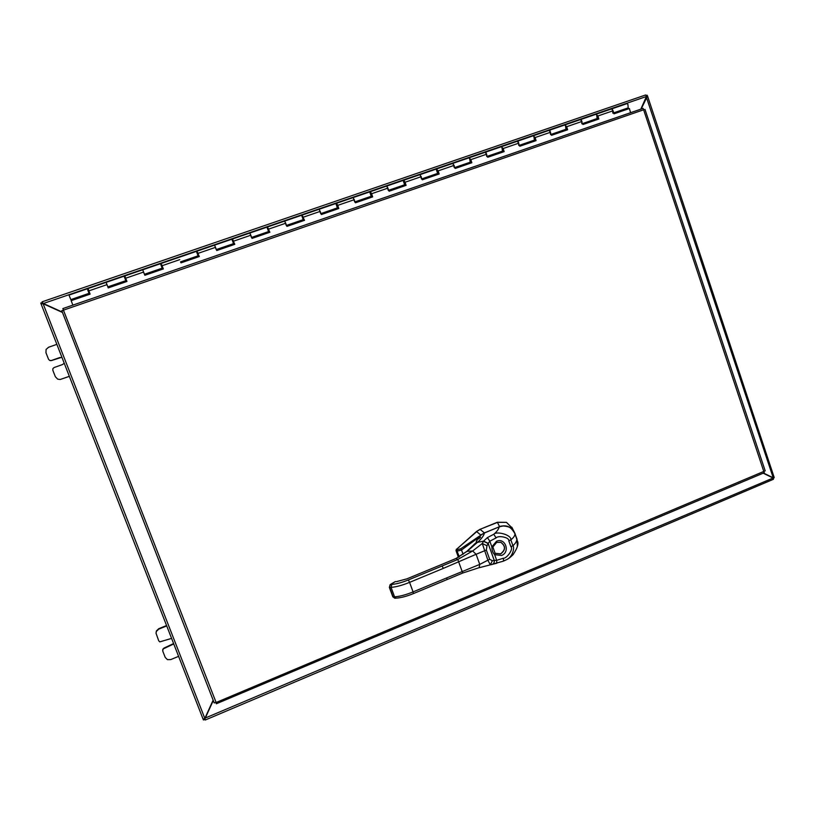 <?xml version="1.0" encoding="UTF-8"?>
<svg xmlns="http://www.w3.org/2000/svg" width="815" height="815" viewBox="0 0 815 815"><rect width="100%" height="100%" fill="white"/><g stroke="black" fill="none" stroke-linecap="round" stroke-linejoin="round"><path stroke-width="1.22" d="M166.566 625.533L158.772 628.691L156.388 630.942L156.011 633.173L156.388 631.391L158.772 629.129L166.718 625.91M178.597 656.35L170.692 659.6L167.442 659.641L165.231 657.43L162.806 651.246L162.868 649.667L164.039 648.057L162.847 649.188L162.674 650.604M171.588 638.389L159.811 641.874L158.701 640.763L156.011 633.173M173.738 643.911L164.059 648.536M164.039 648.057L173.605 643.575M50.499 360.637L51.559 360.525L49.684 360.444L48.523 359.242L45.966 352.732L46.078 349.462L48.574 347.251L56.856 344.348M69.336 376.326L60.208 379.484L57.692 379.148L55.369 376.754L52.832 370.265L52.883 368.635L54.126 367.524L62.439 364.58L64.232 363.256M51.386 360.515L59.699 357.581L61.971 357.459M60.208 379.484L69.346 376.357M61.502 357.378L51.559 360.525M42.125 301.937L42.492 303.211L42.074 301.845L42.604 303.18L62.337 312.094L43.226 303.435L42.074 301.835L645.663 94.968L646.427 96.506L640.804 109.169M43.348 303.506L646.427 96.506M763.248 473.138L772.915 477.845M641.14 109.057L647.528 95.905L646.407 96.292L647.497 95.895L774.219 477.559L773.211 477.773L763.461 473.046M646.275 96.842L773.211 477.773L772.6 477.672M213.173 700.238L204.738 718.698M763.146 473.189L773.109 478.018L773.221 479.302M213.133 700.136L204.83 718.412L203.118 719.207L41.086 303.924L43.103 303.71L62.48 312.471M205.146 719.971L204.565 718.769L205.176 720.042L205.095 718.514L213.275 700.513M773.435 479.281L205.176 720.042L204.677 718.728M205.044 718.127L773.109 478.018M204.83 718.412L43.103 303.71L41.27 303.863M42.136 302.579L42.472 303.445L41.127 303.893L40.75 303.058L42.268 302.66M774.067 477.651L773.425 478.558M646.224 95.467L647.09 95.172L647.355 95.946M42.492 303.211L44.336 304.27M204.443 718.708L204.718 719.431L203.424 719.981L203.129 719.227M463.103 554.302L461.514 549.993L457.144 551.205L457.551 549.636L456.645 549.239L456.186 550.706L458.56 557.256M478.7 537.36L461.514 549.993L460.832 548.709L457.551 549.636M484.467 532.979L480.718 534.997L476.683 531.635L456.645 549.239M506.41 522.344L497.344 522.252L479.954 529.363L497.568 522.354L506.492 522.384L512.309 528.151M480.157 529.475L476.469 531.523L456.563 549.3M456.369 549.178L456.003 550.594L458.427 557.317M476.469 531.523L479.954 529.363M517.352 546.407L516.975 539.021L514.092 531.553C510.343 526.286 505.504 524.656 499.564 526.684L484.405 532.898L480.178 529.465M397.058 581.472L407.011 578.803L456.196 558.448L457.806 559.477L472.659 550.981L476.103 554.282L443.34 568.371L442.087 565.987L457.806 559.477L462.696 572.976M456.033 558.519L467.352 551.154L477.437 542.352C481.41 538.97 483.743 535.852 484.446 533C480.636 534.579 477.855 537.706 476.113 542.383C477.162 538.43 479.933 535.302 484.426 532.99L499.208 526.847L484.426 532.99M480.595 537.156L478.609 538.959L480.595 537.156M447.007 579.516L446.793 577.866L479.75 564.398L479.088 567.749L490.355 564.826L487.92 560.323L482.297 543.483L483.57 541.129L488.195 543.34L489.815 541.18L491.853 546.855L492.871 546.987L496.59 542.413M440.548 564.927L456.084 558.428L466.893 551.327L472.659 550.981L482.297 543.483L486.973 545.755L488.195 543.34M483.468 541.323L488.154 543.483L494.216 560.353L492.352 560.73L489.672 559.304L486.341 550.033L486.973 545.755M466.954 551.276L474.758 543.85L477.437 542.352L483.57 541.129L487.401 537.605L489.815 541.18L496.091 537.931C498.128 535.16 509.589 537.279 508.835 540.936L510.934 546.794C513.796 548.852 506.614 558.795 503.354 558.224L496.692 560.343L494.216 560.353C494.44 562.564 493.646 563.96 491.842 564.54L491.985 564.52C493.737 563.97 494.522 562.584 494.318 560.384M487.401 537.605L493.809 534.243C496.467 530.871 511.718 534.844 510.842 539.825L512.93 545.683C514.754 547.446 512.808 556.574 507.042 559.457L503.639 561.036M517.606 544.074L517.423 541.16L515.009 533.845L512.472 529.658C510.455 526.032 500.807 525.145 499.208 526.847C498.637 529.22 496.834 531.686 493.809 534.243L496.091 537.931M503.426 561.097L507.042 559.457C509.497 557.643 507.704 559.711 513.022 554.76C517.403 548.189 518.87 543.646 517.423 541.15L515.07 533.662L511.81 527.203M503.354 558.224L503.568 561.087L490.386 564.815M491.812 564.55L490.355 564.826L492.352 560.73M496.702 542.372L500.93 542.352C505.82 546.121 505.748 549.972 500.705 553.905L495.102 553.283L494.664 554.679C492.82 552.865 491.883 550.257 491.853 546.855L496.498 541.272C505.29 537.258 510.587 552.091 501.582 555.453L494.664 554.679L496.692 560.343L496.722 563.277L490.477 564.795M500.818 542.311C505.687 546.081 505.616 549.921 500.593 553.833L495.102 553.283L492.81 546.997M63.356 309.945L216.046 702.306L214.213 702.917L61.797 310.719L643.962 109.679M643.055 108.395L62.816 308.6L643.157 108.395L764.195 472.669M644.981 109.383L765.193 470.846L216.107 702.52M215.863 702.448L216.352 703.773L216.118 702.571M214.213 702.917L61.797 310.719L63.203 310.25M582.949 124.481L598.404 119.163L596.875 115.18M567.23 129.891L551.572 135.3L567.23 129.891L565.62 125.867M519.817 146.211L535.689 140.751L534.029 136.706M487.706 157.264L503.792 151.733L502.081 147.688M502.763 149.807L503.334 150.704L502.753 150.734M471.518 162.837L455.228 168.461L471.518 162.837L469.786 158.813M470.459 160.881L471.07 161.808L470.479 161.767M438.878 174.074L422.353 179.779L438.878 174.074L437.146 170.019M437.828 172.097L438.419 173.035L437.818 172.912M405.839 185.443L389.101 191.23L405.839 185.443L404.118 181.358M404.821 183.446L405.391 184.394L404.77 184.149M372.424 196.945L355.442 202.803L372.424 196.945L370.703 192.829M371.416 194.928L371.976 195.895L371.294 195.447M321.385 214.508L338.602 208.579L336.89 204.443M337.624 206.552L338.072 207.672L337.359 206.715M304.382 220.366L286.931 226.387L304.382 220.366L302.681 216.189M303.424 218.308L303.873 219.429L303.18 218.389M269.745 232.285L252.049 238.398L269.745 232.285L268.054 228.078M268.807 230.207L269.256 231.338L268.614 230.268M216.739 250.531L234.689 244.347L233.008 240.109M233.783 242.249L234.231 243.39L233.63 242.3M199.217 256.562L181.012 262.848L199.217 256.562L197.536 252.293M197.76 254.626L198.32 254.219L198.779 255.584L198.218 254.474M144.836 275.276L163.295 268.919L161.625 264.62M161.788 266.994L162.399 266.566L162.888 267.931L162.379 266.79M107.723 286.585L108.222 287.899L126.936 281.44L124.838 275.928L126.957 281.45L108.222 287.899L106.113 282.357L107.794 286.768M125.378 279.514L126.03 279.066L126.549 280.431L126.091 279.26M613.98 113.805L629.374 108.527L613.99 113.825L613.084 110.769L611.586 108.915L612.493 109.495L612.849 113.142M598.404 119.163L582.959 124.501L580.575 119.55L581.452 120.151L581.869 123.809M597.497 117.207L597.935 118.165L597.364 118.307M596.162 114.375L597.915 115.975L598.831 119.041M551.572 135.3L549.208 130.319L550.043 130.93L550.522 134.587M566.323 127.924L566.761 128.892L566.191 128.994M564.978 125.103L566.69 126.702L567.627 129.779M535.689 140.751L519.827 146.231L517.474 141.199L518.279 141.83L518.819 145.488M534.701 138.845L535.231 139.732L534.66 139.803M533.448 135.962L535.109 137.552L536.066 140.638M503.792 151.733L487.716 157.285L485.373 152.222L486.148 152.863L486.759 156.521M501.551 146.955L503.161 148.534L504.139 151.631M455.228 168.461L452.906 163.357L454.312 167.686M469.287 158.09L470.846 159.638L471.844 162.745M422.353 179.779L420.051 174.634L421.487 178.974M436.657 169.377L438.144 170.865L439.163 173.992M389.101 191.23L386.819 186.034L388.286 190.394M403.659 180.838L403.812 180.207L405.065 182.234L406.104 185.372M355.442 202.803L353.18 197.576L354.688 201.957M370.285 192.503L370.387 191.678L371.589 193.736L372.659 196.884M338.602 208.579L321.395 214.528L319.154 209.251L320.682 213.652M336.585 204.473L336.554 203.281L337.726 205.37L338.806 208.538M286.931 226.387L284.71 221.069L286.269 225.49M302.436 216.281L304.555 220.325M252.049 238.398L249.848 233.039L251.448 237.471M267.85 228.149L269.887 232.255M234.689 244.347L216.749 250.541L214.569 245.142L216.199 249.594M232.856 240.17L234.812 244.327M181.012 262.848L180.523 261.86M197.424 252.334L199.298 256.552M163.295 268.919L144.846 275.297L142.707 269.796L144.408 274.288M161.574 264.641L163.346 268.93M126.193 281.695L124.104 276.183L88.02 288.571L90.108 294.134L71.139 300.664L72.892 305.126M630.596 112.694L629.374 108.527M71.139 300.664L90.098 294.113M88.417 289.763L87.714 289.946L89.029 293.339L87.786 289.977M87.276 288.816L69.061 295.071L69.326 295.957L70.834 299.594L89.029 293.339M582.664 123.534L597.089 118.562L596.702 114.915L595.816 114.324L565.243 124.807M611.576 108.915L626.959 103.637L627.886 104.208L628.212 107.855L613.705 112.857M551.276 134.322L565.926 129.29L565.478 125.632L564.622 125.021L533.703 135.636M519.522 145.253L534.406 140.129L533.896 136.472L533.071 135.85L501.796 146.588M487.401 156.297L502.519 151.101L501.938 147.444L501.154 146.802L469.511 157.662M454.902 167.483L470.255 162.195L469.613 158.538L468.859 157.886L436.86 168.868M422.027 178.791L437.624 173.422L436.198 169.092L403.812 180.207M388.765 190.231L404.607 184.781L403.15 180.431L370.387 191.678M355.106 201.804L371.202 196.272L369.715 191.902L336.554 203.281M321.049 213.53L337.39 207.896L335.882 203.516L302.324 215.028M286.574 225.378L303.18 219.673L301.642 215.262L267.687 226.916M251.692 237.379L268.563 231.582L266.984 227.151L232.621 238.948M216.383 249.533L233.528 243.634L231.908 239.192L197.128 251.122M180.635 261.829L198.065 255.829L196.415 251.366L161.207 263.449M144.459 274.268L162.165 268.176L160.484 263.703L124.838 275.928M89.212 293.543L88.621 292.147L89.212 293.543L89.803 293.339M613.838 113.295L627.438 108.497L613.797 113.183M596.56 119.795L596.315 118.837M565.447 130.502L565.192 129.534M533.988 141.341L533.723 140.363M502.152 152.293L501.877 151.315M469.949 163.377L469.674 162.399M437.38 174.583L437.095 173.605M404.423 185.932L404.128 184.944M371.08 197.403L370.774 196.415M337.339 209.017L337.023 208.029M303.2 220.773L302.874 219.775M268.644 232.662L268.308 231.664M233.681 244.694L233.334 243.695M198.29 256.878L197.923 255.879M162.46 269.205L162.093 268.206M107.875 286.86L108.263 287.868M70.925 299.563L71.323 300.582M125.897 280.92L126.651 280.666M162.175 268.441L163.01 268.155M198.004 256.114L198.931 255.798M233.406 243.94L234.414 243.583M268.38 231.898L269.48 231.521M302.936 220.009L304.117 219.612M337.084 208.263L338.347 207.835M370.835 196.66L372.17 196.191M404.179 185.178L405.595 184.699M437.146 173.839L438.633 173.33M469.725 162.633L471.284 162.093M501.928 151.549L503.558 150.989M533.764 140.598L535.465 140.017M565.233 129.768L567.006 129.167M596.346 119.072L598.19 118.44M480.86 535.16L460.832 548.709M459.273 556.849L457.144 551.205L456.227 550.808M499.585 526.694L497.435 522.405M443.34 568.371L409.578 582.368L408.366 579.944C401.907 582.562 396.396 584.049 391.862 584.416L389.967 584.976M446.793 577.866L413.083 591.904L409.578 582.368C402.325 585.302 396.151 586.973 391.068 587.37L391.862 584.416M442.087 565.987L408.366 579.944M413.368 593.544L413.083 591.904C405.829 594.848 399.656 596.499 394.562 596.845L391.068 587.37L389.682 587.452L393.176 596.916L394.857 598.21M394.684 582.002L390.477 584.498L389.336 587.36L392.83 596.814L394.562 596.845L396.243 598.139M396.487 581.655L406.889 578.854M407.011 578.803L440.406 564.989M447.119 579.547L462.818 572.996L478.721 567.8M486.341 550.033L476.103 554.282L479.75 564.398L489.672 559.304M508.835 540.936L510.842 539.825C513.501 537.808 514.886 535.812 515.009 533.845L515.009 533.845C509.436 523.862 504.19 525.634 499.198 526.847M510.934 546.794L512.93 545.683C515.508 543.432 516.822 541.252 516.883 539.112L515.009 533.845M500.807 542.301L496.671 542.413L492.871 546.987L495.102 553.283M61.848 310.729L63.529 310.362M63.733 310.199L62.847 308.62M764.368 472.669L216.352 703.763L215.975 702.347M613.084 110.769L597.915 115.975M582.032 121.435L566.69 126.702M550.624 132.224L535.109 137.552M518.86 143.134L503.161 148.534M486.728 154.178L470.846 159.638M454.22 165.343L438.144 170.865M421.324 176.651L405.065 182.234M388.042 188.082L371.589 193.736M354.372 199.655L337.726 205.37M320.295 211.36L303.445 217.147M285.81 223.208L268.756 229.066M250.908 235.199L233.65 241.128M215.578 247.332L198.106 253.343M179.82 259.618L162.134 265.7M143.613 272.057L125.714 278.21M106.969 284.649L88.845 290.873M582.796 123.972L596.397 119.296M551.409 134.781L565.284 130.003M519.664 145.702L533.815 140.832M487.543 156.755L501.979 151.784M455.055 167.931L469.776 162.868M422.18 179.249L437.197 174.074M388.918 190.69L404.24 185.412M355.259 202.273L370.896 196.894M321.202 213.988L337.155 208.497M286.737 225.847L303.007 220.244M251.855 237.848L268.461 232.143M216.546 250.001L233.487 244.174M180.808 262.298L198.086 256.348M144.632 274.747L162.256 268.675M108.059 287.328L125.989 281.155M71.119 300.042L89.273 293.787M89.222 293.675L71.068 299.92M125.948 281.043L108.008 287.206M162.216 268.563L144.591 274.624M198.045 256.226L180.767 262.175M233.447 244.052L216.505 249.879M268.42 232.02L251.815 237.736M302.976 220.132L286.697 225.724M337.115 208.385L321.161 213.866M370.856 196.772L355.218 202.151M404.209 185.3L388.877 190.567M437.166 173.962L422.139 179.127M469.746 162.745L455.014 167.819M501.948 151.672L487.513 156.633M533.784 140.72L519.624 145.59M565.253 129.891L551.378 134.658M596.366 119.184L582.766 123.86M42.074 301.835L645.663 94.968M203.118 719.207L41.086 303.913M517.342 546.427L516.975 539.021M447.119 579.536L413.46 593.575C406.817 596.295 401.041 597.813 396.151 598.149L394.766 598.21L392.83 596.825M394.837 581.829L390.263 584.559M395.693 581.553L394.888 581.808M476.194 542.77L475.002 543.605M390.222 584.579L389.336 587.36M107.845 286.86L125.816 280.686M611.586 108.915L596.437 114.11M233.07 240.089L232.52 240.282M197.576 252.283L196.965 252.487M161.655 264.61L160.983 264.844M125.286 277.1L124.563 277.355M233.844 242.228L233.294 242.412M89.253 291.933L88.56 292.167"/></g></svg>
